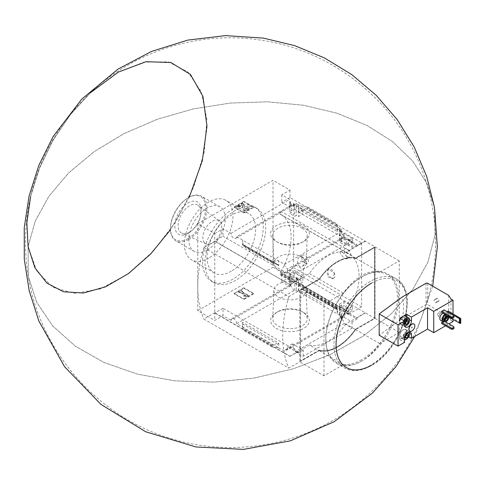 <?xml version="1.0" encoding="UTF-8"?>
<svg xmlns="http://www.w3.org/2000/svg" width="485" height="485" viewBox="0 0 485 485"><rect width="100%" height="100%" fill="white"/><g stroke="black" fill="none" stroke-linecap="round" stroke-linejoin="round"><path stroke-width="0.36" stroke-dasharray="2.42 1.82" d="M342.101 252.194C345.993 254.837 347.593 257.014 346.921 258.717C344.805 260.063 338.512 252.054 340.252 251.666L342.101 252.194M302.385 256.911C305.495 260.087 305.526 263.173 302.488 266.15C297.784 268.993 295.729 258.717 299.718 256.85L302.385 256.911M361.622 242.961L361.622 306.872L348.957 313.928A1.716 0.988 120 0 1 348.121 314.001A1.716 0.988 120 0 1 348.139 311.982A49.525 28.591 120 0 0 348.272 311.764L280.3 272.618A49.609 28.639 120 0 0 280.827 214.437A49.609 28.639 120 0 0 280.3 214.14L280.3 214.237A49.525 28.591 120 0 0 280.166 214.17A1.716 0.988 120 0 1 280.148 214.158A1.716 0.988 120 0 1 279.881 212.8A1.716 0.988 120 0 1 280.985 211.284L293.649 203.718L361.622 242.961L348.957 250.527A1.716 0.988 120 0 0 347.854 252.042A1.716 0.988 120 0 0 348.121 253.4A1.716 0.988 120 0 0 348.139 253.412L280.166 214.17M348.272 311.861A49.609 28.639 120 0 0 348.8 253.679A49.609 28.639 120 0 0 348.272 253.388L280.3 214.14M334.468 273.473L332.443 278.93L327.502 276.553L328.084 269.787A5.147 2.971 -120 0 0 329.091 275.759A5.147 2.971 -120 0 0 333.85 278.117A5.147 2.971 -120 0 0 334.468 273.473L328.903 269.078L328.084 269.787A5.147 2.971 -120 0 1 328.703 269.193A5.147 2.971 -120 0 1 334.468 273.473M348.272 311.764L280.3 272.521A49.525 28.591 120 0 1 280.166 272.74A1.716 0.988 120 0 0 280.148 274.759A1.716 0.988 120 0 0 280.985 274.686L293.649 267.629L293.649 203.718M348.272 253.485L280.3 214.237M361.622 306.872L293.649 267.629M272.127 345.787L243.07 329.012L243.07 330.23L242.488 326.951L278.778 347.903L272.127 347.005L272.127 345.787L272.879 345.199L277.584 344.223L278.778 343.277L242.488 322.325L242.488 326.951L236.71 323.616A4.122 2.376 -120 0 0 234.813 319.639A4.122 2.376 -120 0 0 231.751 318.651A4.122 2.376 -120 0 0 230.908 320.264L289.654 286.344L281.755 281.785L290.006 277.02L290.006 269.593L374.972 318.366L355.553 329.576L345.841 323.974L365.266 312.758M290.006 277.02L273.013 267.211L273.013 180.311L197.759 223.761L214.752 233.57L214.752 240.996L290.006 284.725L214.752 241.275L214.752 312.758L290.006 356.208L309.43 344.993L319.136 350.6L288.793 368.121L203.827 319.063L214.752 312.758M214.752 233.57L223.009 228.805L230.908 233.364A4.122 2.376 -120 0 0 232.806 237.341A4.122 2.376 -120 0 0 235.868 238.329A4.122 2.376 -120 0 0 236.71 236.716L293.516 203.918A4.122 2.376 60 0 1 292.673 205.531A4.122 2.376 60 0 1 289.824 204.749L291.406 203.833A4.122 2.376 60 0 1 289.824 201.645L290.188 201.439A4.122 2.376 60 0 1 289.654 199.45L281.755 194.885L290.006 190.12L273.013 180.311M290.006 190.12L290.006 197.553L374.972 246.883L374.972 318.366M290.006 197.553L281.755 202.318L290.188 207.186L294.195 204.87L302.816 209.847L298.808 212.163L339.955 235.916L343.962 233.606L352.577 238.578L348.576 240.893L357.008 245.762L365.266 240.996M294.195 204.87L294.195 209.023L302.816 214L298.445 216.607L296.317 215.382L294.741 216.328L289.824 213.485L291.406 212.545L289.824 211.636L294.195 209.023M302.816 209.847L302.816 214M289.824 201.645L289.824 211.636M290.188 201.439L290.188 207.186M291.406 203.833L291.406 212.545M289.824 204.749L289.824 213.485M293.516 203.918L294.741 204.628L294.741 216.328M294.741 204.628L296.317 203.718L296.317 215.382M296.317 203.718L298.445 204.943L298.445 216.607M298.445 204.943L298.808 204.731L298.808 212.163M343.962 233.606L343.962 237.753L352.577 242.73L348.212 245.343L346.629 244.428L345.053 245.374L340.137 242.536L341.713 241.591L339.591 240.366L343.962 237.753M352.577 238.578L352.577 242.73M348.576 240.893L348.576 239.632L348.212 239.839L348.212 245.343M348.212 239.839L346.629 238.929L346.629 244.428M346.629 238.929L345.053 239.839L345.053 245.374M339.955 235.916L339.955 228.49L339.591 228.702L339.591 240.366M339.591 228.702L341.713 229.926L341.713 241.591M341.713 229.926L340.137 230.836L340.137 242.536M340.137 230.836L341.361 231.545A4.122 2.376 60 0 0 344.265 236.304L344.265 239.384L341.228 241.136L352.031 247.374L357.008 244.501L357.008 245.762M345.053 239.839L344.265 239.384M339.955 228.49L337.53 227.089L337.53 231.715L301.233 210.757L302.428 209.811L307.138 208.841L307.884 208.247L307.884 207.028L301.233 206.131L298.808 204.731M307.884 207.028L336.948 223.809L337.53 227.089L301.233 206.131L301.233 210.757M348.576 239.632L357.008 244.501M303.707 225.658A19.376 11.185 180 0 1 303.707 241.481A19.376 11.185 180 0 1 276.304 241.481A19.376 11.185 180 0 1 276.304 225.658A19.376 11.185 180 0 1 303.707 225.658M236.71 236.716L284.556 264.337L341.361 231.545M290.006 269.593L281.755 274.358L290.188 279.227L294.195 276.911L302.816 281.888L298.808 284.204L339.955 307.957L343.962 305.647L352.577 310.618L348.576 312.934L357.008 317.802L365.266 313.037M302.816 277.741L294.195 272.764L289.824 275.201L291.406 276.111L289.824 276.99L294.741 279.827L296.317 278.948L298.445 280.172L302.816 277.741L302.816 281.888M294.195 272.764L294.195 276.911M289.824 275.201L289.824 285.186L290.188 284.974L290.188 279.227M291.406 276.111L291.406 284.816A4.122 2.376 60 0 0 290.133 284.944A4.122 2.376 60 0 0 289.824 285.186M289.824 276.99L289.824 285.732L291.406 284.816M294.741 279.827L294.741 291.527L296.317 290.612L298.445 291.843L298.808 291.63L298.808 284.204M289.824 285.732A4.122 2.376 60 0 1 293.516 290.818L294.741 291.527M296.317 278.948L296.317 290.612M298.445 280.172L298.445 291.843M352.577 306.471L343.962 301.494L339.591 303.931L341.713 305.156L340.137 306.035L345.053 308.872L346.629 307.993L348.212 308.909L352.577 306.471L352.577 310.618M343.962 301.494L343.962 305.647M348.212 308.909L348.212 314.407L346.629 313.492L345.053 314.407L344.265 313.953L341.228 315.705L352.031 321.937L357.008 319.063L348.576 314.195L348.576 312.934M348.576 314.195L348.212 314.407M346.629 307.993L346.629 313.492M345.053 308.872L345.053 314.407M339.591 303.931L339.591 315.596L341.713 316.82L340.137 317.736L341.361 318.439A4.122 2.376 60 0 1 342.204 316.832A4.122 2.376 60 0 1 344.265 317.032L344.265 313.953M339.955 307.957L339.955 315.389L339.591 315.596M341.713 305.156L341.713 316.82M340.137 306.035L340.137 317.736M339.955 315.389L298.808 291.63M336.948 309.582L336.978 308.096L337.53 309.357L337.53 313.983L336.948 309.582L307.884 292.807L301.233 293.031L301.233 288.405L301.858 289.23L307.496 291.073L307.884 292.807M357.008 317.802L357.008 319.063M303.707 312.558L303.707 312.558A19.376 11.185 180 0 1 303.707 328.375A19.376 11.185 180 0 1 276.304 328.375A19.376 11.185 180 0 1 276.304 312.558A19.376 11.185 180 0 1 303.707 312.558L302.197 311.685A17.242 9.955 180 0 1 307.241 318.506A17.242 9.955 180 0 1 290.006 328.678A17.242 9.955 180 0 1 272.77 318.506A17.242 9.955 180 0 1 277.82 311.685A17.242 9.955 180 0 1 302.197 311.685L303.707 312.558M278.778 343.277L278.778 347.903L284.556 351.237L341.361 318.439M236.71 323.616L293.516 290.818M341.228 315.705L341.228 318.784A4.122 2.376 60 0 1 344.132 323.543L295.341 351.716A4.122 2.376 -120 0 0 292.437 346.957L287.459 349.83A4.122 2.376 -120 0 0 285.398 349.624A4.122 2.376 -120 0 0 284.556 351.237M341.228 318.784L344.265 317.032M284.556 264.337A4.122 2.376 -120 0 0 287.459 269.096L292.437 266.229A4.122 2.376 -120 0 0 294.498 266.429A4.122 2.376 -120 0 0 295.341 264.816L344.132 236.65A4.122 2.376 60 0 1 343.289 238.256A4.122 2.376 60 0 1 341.228 238.056L344.265 236.304M341.228 238.056L341.228 241.136M289.654 286.344A4.122 2.376 60 0 1 290.188 284.974M281.755 274.358L281.755 281.785M281.755 194.885L281.755 202.318M230.908 233.364L289.654 199.45M295.341 351.716L303.24 356.275L352.031 328.109L344.132 323.543M303.24 356.275L303.24 350.109L292.437 343.871L292.437 346.957M352.031 321.937L352.031 328.109M345.841 323.974A42.916 24.777 -60 0 1 309.43 344.993M290.006 356.208L298.263 351.722L223.009 308.272L223.009 315.705L230.908 320.264M303.24 350.109L298.263 352.983L298.263 351.722M287.459 349.83L287.459 346.745L298.263 352.983M272.127 347.005L243.07 330.23M243.07 329.012L242.488 322.325M253.594 293.837L243.882 299.445L234.176 293.837L243.882 288.229L253.594 293.837L253.594 293.346L243.882 287.738L243.882 288.229M197.759 223.761L197.759 310.655L214.752 320.47L223.009 315.705M197.759 310.655L273.013 267.211M223.009 308.272L214.752 313.037L214.752 320.47M214.752 313.037L290.006 356.487M295.341 264.816L303.24 269.381L352.031 241.209L344.132 236.65M290.006 284.446L298.263 279.681L298.263 278.42L303.24 275.547L303.24 269.381M365.266 241.275L345.841 252.491A42.916 24.777 -60 0 0 309.43 273.516L290.006 284.725M352.031 241.209L352.031 247.374M298.263 278.42L287.459 272.182L287.459 269.096M277.584 264.561L272.521 262.961L272.127 261.227L278.778 261.003L278.778 265.628L278.16 264.804L242.542 244.246L242.488 244.676L242.488 240.051L243.07 244.452L243.033 245.937L242.591 244.361M223.009 228.805L223.009 236.231L214.752 240.996M298.263 279.681L223.009 236.231M336.948 223.809L336.948 225.028L307.884 208.247M336.948 225.028L337.53 231.715M272.127 261.227L243.07 244.452M243.882 201.336L253.594 206.937L243.882 212.545L234.176 206.937L243.882 201.336L243.882 201.827L234.176 207.428L243.882 213.036L253.594 207.428L243.882 201.827M345.841 252.491L355.553 258.099L374.972 246.883M309.43 273.516L319.136 279.117A42.916 24.777 120 0 1 355.553 258.099M214.752 241.275L203.827 247.586L288.793 296.638L319.136 279.117M319.136 350.6A42.916 24.777 120 0 0 355.553 329.576M288.793 296.638A115.909 66.924 120 0 0 288.793 368.121M203.827 247.586A115.909 66.924 120 0 0 203.827 319.063M355.372 329.327L374.596 318.227L374.596 247.459L355.372 258.56A42.486 24.529 120 0 0 319.324 279.372L300.554 290.206L300.554 360.973L319.324 350.14A42.486 24.529 120 0 0 355.372 329.327L374.596 318.227M319.324 350.14L319.36 350.158A42.486 24.529 120 0 0 355.408 329.345M319.36 350.158L300.591 360.992L300.591 290.23L319.324 279.372M355.372 258.56L355.408 258.578A42.486 24.529 120 0 0 319.36 279.396M355.408 258.578L374.632 247.477L374.632 318.245M299.754 361.834L319.172 350.619A42.916 24.777 120 0 0 355.59 329.6L375.008 318.384L375.008 246.907L355.59 258.117A42.916 24.777 120 0 0 319.172 279.142L299.754 290.351L299.754 361.834L323.992 375.826L343.416 364.617A42.916 24.777 120 0 0 379.828 343.592L399.252 332.383L399.252 260.9L379.828 272.115A42.916 24.777 120 0 0 343.416 293.134L323.992 304.35L299.754 290.351M355.59 329.6L379.828 343.592M375.008 318.384L399.252 332.383M375.008 246.907L399.252 260.9M355.59 258.117L379.828 272.115M319.172 279.142L343.416 293.134M319.172 350.619L343.416 364.617M323.992 375.826L323.992 304.35M361.622 359.712A50.64 29.233 -60 0 1 325.817 339.039A50.64 29.233 -60 0 1 361.622 277.02A50.64 29.233 -60 0 1 397.427 297.693A50.64 29.233 -60 0 1 361.622 359.712M235.389 210.441A42.916 24.777 120 0 0 207.35 248.259A42.916 24.777 120 0 0 213.927 282.646A42.916 24.777 120 0 0 235.389 280.524A42.916 24.777 120 0 0 263.422 242.706A42.916 24.777 120 0 0 256.844 208.32A42.916 24.777 120 0 0 235.389 210.441M362.228 360.761A51.495 29.73 -60 0 1 336.481 363.313A51.495 29.73 -60 0 1 325.817 339.736A51.495 29.73 -60 0 1 362.228 276.668A51.495 29.73 -60 0 1 387.976 274.116A51.495 29.73 -60 0 1 395.869 315.383A51.495 29.73 -60 0 1 362.228 360.761M253.594 206.937L253.594 207.428M243.882 212.545L243.882 213.036M234.176 206.937L234.176 207.428M248.435 209.356A2.577 1.485 0 0 0 249.187 208.308A2.577 1.485 0 0 0 248.435 207.253L246.98 207.816A1.2 0.691 0 0 1 247.332 208.308A1.2 0.691 0 0 1 246.98 208.799L246.386 209.138A0.861 0.497 0 0 1 245.519 209.265A0.861 0.497 0 0 1 244.931 208.877L243.579 204.452L242.367 203.748L237.511 206.555L238.723 207.253L242.154 205.494L243.355 209.423A2.231 1.291 0 0 0 244.883 210.429A2.231 1.291 0 0 0 247.132 210.108L248.435 209.356L248.435 208.865A2.577 1.485 0 0 0 249.187 207.816A2.577 1.485 0 0 0 248.435 206.768L248.435 207.253M248.435 208.865L247.132 209.623L247.132 210.108M238.723 207.253L238.723 206.768L242.154 205.003L243.355 208.932A2.231 1.291 0 0 0 244.883 209.938A2.231 1.291 0 0 0 247.132 209.623M238.723 206.768L237.511 206.064L237.511 206.555M237.511 206.064L242.367 203.263L242.367 203.748M242.367 203.263L243.579 203.961L243.579 204.452M243.579 203.961L244.931 208.386A0.861 0.497 0 0 0 245.519 208.774A0.861 0.497 0 0 0 246.386 208.653L246.98 208.308A1.2 0.691 0 0 0 247.332 207.816A1.2 0.691 0 0 0 246.98 207.325L246.98 207.816M246.98 207.325L248.435 206.768M243.882 287.738L234.176 293.346L243.882 298.954L243.882 299.445M243.882 298.954L253.594 293.346M234.176 293.346L234.176 293.837M241.76 291.418L242.367 291.067L241.154 290.369L238.723 291.77L239.942 292.473L240.548 292.122L245.507 294.983L243.791 294.983L243.791 295.977L247.223 295.977L248.435 295.274L241.76 291.418L241.76 291.909L248.435 295.765L247.223 296.468L243.791 296.468L243.791 295.474L245.507 295.474L240.548 292.613L239.942 292.964L238.723 292.261L241.154 290.861L242.367 291.558L241.76 291.909M242.367 291.067L242.367 291.558M248.435 295.274L248.435 295.765M247.223 295.977L247.223 296.468M243.791 295.977L243.791 296.468M243.791 294.983L243.791 295.474M245.507 294.983L245.507 295.474M240.548 292.122L240.548 292.613M239.942 292.473L239.942 292.964M238.723 291.77L238.723 292.261M241.154 290.369L241.154 290.861M292.437 266.229L292.437 269.308L287.459 272.182M303.24 275.547L292.437 269.308M292.437 343.871L287.459 346.745M232.958 279.124A42.916 24.777 -60 0 1 211.502 281.245A42.916 24.777 -60 0 1 211.502 231.691A42.916 24.777 -60 0 1 254.419 206.919A42.916 24.777 -60 0 1 260.997 241.306A42.916 24.777 -60 0 1 232.958 279.124M231.333 271.176A34.332 19.818 -60 0 1 214.17 272.873A34.332 19.818 -60 0 1 214.17 233.23A34.332 19.818 -60 0 1 248.502 213.412A34.332 19.818 -60 0 1 253.764 240.924A34.332 19.818 -60 0 1 231.333 271.176M208.683 258.099A34.332 19.818 -60 0 1 191.52 259.796A34.332 19.818 -60 0 1 191.52 220.154A34.332 19.818 -60 0 1 225.846 200.335A34.332 19.818 -60 0 1 231.115 227.847A34.332 19.818 -60 0 1 208.683 258.099M207.059 250.151A25.747 14.865 -60 0 1 194.182 251.424A25.747 14.865 -60 0 1 194.182 221.694A25.747 14.865 -60 0 1 219.929 206.828A25.747 14.865 -60 0 1 223.876 227.459A25.747 14.865 -60 0 1 207.059 250.151M188.659 239.529A25.747 14.865 -60 0 1 175.782 240.802A25.747 14.865 -60 0 1 170.447 229.017A25.747 14.865 -60 0 1 188.653 197.48A25.747 14.865 -60 0 1 201.53 196.207A25.747 14.865 -60 0 1 205.476 216.837A25.747 14.865 -60 0 1 188.659 239.529M188.047 238.474A24.893 14.368 -60 0 1 170.447 228.314A24.893 14.368 -60 0 1 188.047 197.831A24.893 14.368 -60 0 1 205.652 207.992A24.893 14.368 -60 0 1 188.047 238.474M188.047 233.4A18.679 10.785 -60 0 1 174.879 224.658A18.679 10.785 -60 0 1 189.95 201.966A18.679 10.785 -60 0 1 200.948 213.988A18.679 10.785 -60 0 1 190.89 231.406A18.679 10.785 -60 0 1 188.047 233.4M301.434 283.967A16.163 9.33 180 0 1 306.168 290.357A16.163 9.33 180 0 1 290.006 299.894A16.163 9.33 180 0 1 273.849 290.357A16.163 9.33 180 0 1 283.986 281.906A16.163 9.33 180 0 1 301.434 283.967M302.197 228.277A17.242 9.955 180 0 1 307.241 235.534A17.242 9.955 180 0 1 302.197 242.354A17.242 9.955 180 0 1 277.82 242.354A17.242 9.955 180 0 1 272.77 235.534A17.242 9.955 180 0 1 283.234 226.162A17.242 9.955 180 0 1 302.197 228.277M301.434 256.874A16.163 9.33 180 0 1 306.168 263.682A16.163 9.33 180 0 1 290.006 272.806A16.163 9.33 180 0 1 273.849 263.682A16.163 9.33 180 0 1 283.658 254.892A16.163 9.33 180 0 1 301.434 256.874M189.544 232.212A16.163 9.33 -60 0 1 181.978 233.273A16.163 9.33 -60 0 1 181.463 214.352A16.163 9.33 -60 0 1 198.104 205.337A16.163 9.33 -60 0 1 200.699 215.413A16.163 9.33 -60 0 1 191.999 230.478A16.163 9.33 -60 0 1 189.544 232.212M212.327 243.064A13.344 7.705 -60 0 1 206.083 243.937A13.344 7.705 -60 0 1 205.652 228.32A13.344 7.705 -60 0 1 219.396 220.875A13.344 7.705 -60 0 1 220.924 231.684A13.344 7.705 -60 0 1 212.327 243.064M305.059 263.076A4.723 2.728 -120 0 0 307.417 263.306A4.723 2.728 -120 0 0 308.145 259.523A4.723 2.728 -120 0 0 305.059 255.365A4.723 2.728 -120 0 0 302.701 255.128A4.723 2.728 -120 0 0 301.973 258.911A4.723 2.728 -120 0 0 305.059 263.076M347.539 256.765A4.723 2.728 -120 0 0 349.903 257.001A4.723 2.728 -120 0 0 350.625 253.218A4.723 2.728 -120 0 0 347.539 249.06A4.723 2.728 -120 0 0 345.181 248.823A4.723 2.728 -120 0 0 344.459 252.606A4.723 2.728 -120 0 0 347.539 256.765M403.678 323.192L404.435 323.265A2.146 1.237 -60 0 1 403.678 322.185A2.146 1.237 -60 0 1 404.435 320.227L403.678 321.173L403.678 323.192L405.26 324.107L405.26 322.082L406.776 320.197L405.199 319.282L404.435 320.227A2.146 1.237 -60 0 1 405.199 319.554A2.146 1.237 -60 0 1 405.957 319.354A2.146 1.237 -60 0 1 406.703 320.239M404.551 325.332A3.862 2.231 -60 0 1 404.532 321.719M404.745 326.175A4.723 2.728 -60 0 1 403.805 325.956A4.723 2.728 -60 0 1 403.75 320.609M409.504 319.942A4.723 2.728 -60 0 1 406.169 325.72M400.713 318.857A4.723 2.728 120 0 0 400.774 324.204A4.723 2.728 120 0 0 403.132 323.968A4.723 2.728 120 0 0 406.218 319.809A4.723 2.728 120 0 0 405.496 316.026M399.676 318.257L399.676 322.113A4.892 2.825 120 0 0 400.689 324.356A4.892 2.825 120 0 0 404.46 323.04A4.892 2.825 120 0 0 406.594 318.118L406.594 316.663M444.096 309.848L444.096 310.97L441.671 312.37M447.255 311.673L447.255 316.226L448.686 317.057M448.225 311.043L448.225 315.668L447.255 316.226M443.011 313.146A4.292 2.48 -60 0 1 445.03 313.001A4.292 2.48 -60 0 1 445.691 316.438A4.292 2.48 -60 0 1 442.884 320.221A4.292 2.48 -60 0 1 440.738 320.433M445.557 325.829L448.952 323.865M453.02 313.807L453.02 319.554M445.236 321.719L444.096 321.064L442.963 321.719M444.096 321.064L444.096 322.185L441.671 323.586M450.959 299.021L450.959 320.324L448.667 316.693L427.715 304.592A1.2 0.691 0 0 0 426.012 304.592L402.211 318.336L379.191 335.238M402.211 318.336A43.771 25.268 120 0 0 402.211 297.032M90.465 92.726C60.164 121.292 40.219 155.837 30.628 196.358L39.57 168.028L53.089 140.238L70.398 114.63L90.465 92.726C134.903 50.895 198.698 30.949 259.063 39.891C328.424 49.161 390.971 96.697 418.458 161.05C436.458 203.173 440.283 246.544 429.934 291.158C416.864 342.471 388.491 383.101 344.805 413.038C294.407 447.079 228.538 456.646 170.52 438.44C97.606 416.845 40.255 351.54 28.324 276.438C23.82 249.587 24.59 222.894 30.628 196.358L39.57 168.028L53.089 140.238L70.398 114.63L90.465 92.726L117.303 72.671L144.1 62.074L168.428 61.886L188.089 72.119L201.293 91.859L206.852 119.304L204.264 151.981L193.757 186.925L176.291 220.978L153.436 251.048L127.27 274.419L100.159 288.975L74.557 293.395L52.786 287.278L36.811 271.182L28.088 246.562L28.324 276.438L36.727 302.307L52.61 325.865L75.363 346.199L104.117 362.525L137.758 374.226L175 380.84L214.412 382.119L254.473 378.015L293.655 368.679L330.437 354.48L363.417 335.959L391.328 313.825L413.087 288.927L427.867 262.227L435.1 234.752L434.499 207.556L426.915 183.397L412.814 161.184L392.662 141.675L367.133 125.506L337.075 113.223L303.489 105.239L267.502 101.814L230.314 103.062L193.163 108.949L157.285 119.268L123.875 133.684L94.06 151.714L68.821 172.751L49.009 196.098L35.278 220.978L28.088 246.562L28.324 276.438L36.727 302.307L52.61 325.865L75.363 346.199L104.117 362.525L137.758 374.226L175 380.84L214.412 382.119L254.473 378.015L293.655 368.679L330.437 354.48L363.417 335.959L391.328 313.825L413.087 288.927L427.867 262.227L435.1 234.752L434.499 207.556L426.915 183.397L412.814 161.184L392.662 141.675L367.133 125.506L337.075 113.223L303.489 105.239L267.502 101.814L230.314 103.062L193.163 108.949L157.285 119.268L123.875 133.684L94.06 151.714L68.821 172.751L49.009 196.098L35.278 220.978L28.088 246.562L26.851 222.742L30.622 196.383M189.314 197.116L170.459 229.769M448.667 295.389L448.667 316.693M437.785 301.161A1.716 0.988 -120 0 0 438.646 301.246A1.716 0.988 -120 0 0 438.646 299.263A1.716 0.988 -120 0 0 436.93 298.275A1.716 0.988 -120 0 0 436.664 299.645A1.716 0.988 -120 0 0 437.785 301.161M413.929 323.98A4.122 2.376 -60 0 1 414.487 327.296A4.122 2.376 -60 0 1 411.813 330.873A4.122 2.376 -60 0 1 409.813 331.109M453.02 321.519L450.959 320.324M406.594 335.571L406.594 331.716A4.892 2.825 120 0 0 405.581 329.473A4.892 2.825 120 0 0 401.81 330.788A4.892 2.825 120 0 0 399.676 335.711L399.676 339.561L406.594 335.571L408.764 336.82M399.676 339.561L404.532 342.368M411.71 327.824L412.032 327.266M403.132 337.566A4.723 2.728 -60 0 1 400.774 337.803A4.723 2.728 -60 0 1 400.774 332.346A4.723 2.728 -60 0 1 405.496 329.624A4.723 2.728 -60 0 1 406.218 333.407A4.723 2.728 -60 0 1 403.132 337.566M444.836 321.61A4.292 2.48 120 0 0 447.825 317.851A4.292 2.48 120 0 0 447.218 314.262A4.292 2.48 120 0 0 445.194 314.407M443.442 320.803A3.262 1.885 120 0 0 446.703 318.918A3.262 1.885 120 0 0 446.703 315.153A3.262 1.885 120 0 0 446.236 315.007M448.395 316.256A3.262 1.885 120 0 0 448.037 315.923A3.262 1.885 120 0 0 447.57 315.777M460.362 318.051L460.362 322.677L448.225 315.668M460.75 323.149L460.362 322.677M446.576 316.911A2.146 1.237 120 0 0 446.145 316.123A2.146 1.237 120 0 0 445.072 316.226L445.072 316.226A2.146 1.237 120 0 0 443.551 318.857A2.146 1.237 120 0 0 443.999 319.839A2.146 1.237 120 0 0 444.897 319.821M445.982 317.311A1.728 1 120 0 0 445.636 316.311A1.728 1 120 0 0 444.775 316.396L445.072 316.226L444.775 316.396A1.728 1 120 0 0 443.551 318.512A1.728 1 120 0 0 443.908 319.306A1.728 1 120 0 0 444.945 319.106M438.64 312.855A1.728 1 120 0 0 437.506 314.377A1.728 1 120 0 0 437.773 315.759A1.728 1 120 0 0 439.501 314.765A1.728 1 120 0 0 439.501 312.77A1.728 1 120 0 0 438.64 312.855M453.93 315.529L453.93 316.644L444.096 310.97M453.93 317.348L453.93 316.644M453.93 326.738L453.93 327.86L444.096 322.185M453.93 328.563L453.93 327.86M404.532 339.767A4.723 2.728 -60 0 1 403.805 339.548A4.723 2.728 -60 0 1 403.805 334.098A4.723 2.728 -60 0 1 408.528 331.376A4.723 2.728 -60 0 1 409.188 332.073M409.504 333.534A4.723 2.728 -60 0 1 406.169 339.318M404.532 338.906A3.862 2.231 -60 0 1 404.854 334.68A3.862 2.231 -60 0 1 408.358 332.328M405.369 335.42A2.48 1.431 -60 0 1 405.727 334.796M403.678 336.79L404.435 336.857A2.146 1.237 -60 0 1 403.678 335.778A2.146 1.237 -60 0 1 404.435 333.825L403.678 334.765L403.678 336.79L405.26 337.699L405.26 335.681L406.776 333.789L405.199 332.88L404.435 333.825A2.146 1.237 -60 0 1 405.199 333.153A2.146 1.237 -60 0 1 405.957 332.946A2.146 1.237 -60 0 1 406.703 333.832L406.715 333.013L407.054 333.213M406.715 333.013L405.199 332.88M403.678 334.765L405.26 335.681M405.03 336.742A2.146 1.237 -60 0 1 404.435 336.857L405.054 336.911M406.715 320.233L406.715 319.421L405.199 319.282M403.678 321.173L405.26 322.082M405.03 323.143A2.146 1.237 -60 0 1 404.435 323.265L405.054 323.319M435.36 302.561A1.716 0.988 -120 0 0 436.221 302.646A1.716 0.988 -120 0 0 436.221 300.664A1.716 0.988 -120 0 0 434.499 299.675A1.716 0.988 -120 0 0 434.239 301.052A1.716 0.988 -120 0 0 435.36 302.561M348.139 311.982L280.166 272.74M337.53 309.357L301.233 288.405M336.948 308.369L307.884 291.588M278.778 265.628L242.488 244.676M272.127 262.446L243.07 245.671M370.394 365.478A51.495 29.73 -60 0 1 344.647 368.03A51.495 29.73 -60 0 1 344.647 308.563A51.495 29.73 -60 0 1 396.142 278.833A51.495 29.73 -60 0 1 404.035 320.1A51.495 29.73 -60 0 1 370.394 365.478M371.571 283.113A50.21 28.991 -60 0 1 407.073 303.61A50.21 28.991 -60 0 1 371.571 365.102M243.355 208.932L243.355 209.423M242.154 205.003L242.154 205.494M241.863 204.949L241.863 205.44M244.931 208.386L244.931 208.877M246.386 208.653L246.386 209.138M246.98 208.308L246.98 208.799M272.879 263.112L243.003 245.865M337.421 230.017L302.428 209.811M337.014 226.089L307.138 208.841M277.584 344.223L242.591 324.022M272.879 345.199L243.003 327.951M337.421 309.679L302.428 289.472M337.014 308.169L307.138 290.921M348.957 250.527L280.985 211.284M348.957 313.928L280.985 274.686M427.715 283.288L427.715 304.592M426.012 283.288L426.012 304.592M406.594 331.716L409.504 333.395M399.676 335.711L404.532 338.512M399.676 322.113L404.532 324.914M406.594 318.118L409.504 319.797M348.8 253.679L280.827 214.437M285.398 349.624L342.204 316.832M294.498 266.429L343.289 238.256M235.868 238.329L292.673 205.531M231.751 318.651L290.133 284.944M325.817 339.039L325.817 339.736M361.622 277.02L362.228 276.668M336.481 363.313L344.647 368.03C352.31 372.098 361.179 371.28 371.255 365.563C402.168 349.418 420.18 290.545 396.142 278.833L387.976 274.116M249.187 207.816L249.187 208.308M247.332 207.816L247.332 208.308M278.16 264.804L242.542 244.246M272.521 262.961L243.033 245.937M337.475 309.794L301.858 289.23M336.978 308.096L307.496 291.073M256.844 208.32L254.419 206.919M213.927 282.646L211.502 281.245M248.502 213.412L225.846 200.335M214.17 272.873L191.52 259.796M219.929 206.828L201.53 196.207M194.182 251.424L175.782 240.802M170.447 228.314L170.447 229.017M188.047 197.831L188.653 197.48M277.82 311.685L276.304 312.558M273.849 290.357L272.77 318.506M306.168 290.357L307.241 318.506M302.197 242.354L303.707 241.481M277.82 242.354L276.304 241.481M306.168 263.682L307.241 235.534M273.849 263.682L272.77 235.534M200.699 215.413L200.948 213.988M191.999 230.478L190.89 231.406M219.396 220.875L198.104 205.337M206.083 243.937L181.978 233.273M348.121 253.4L280.148 214.158M348.121 314.001L280.148 274.759M302.488 266.156L307.417 263.306M299.718 256.85L302.701 255.128M346.921 258.717L349.903 257.001M340.252 251.666L345.181 248.823M332.443 278.93L333.85 278.117M403.805 325.956L400.774 324.204M432.693 286.162L414.754 336.463M405.581 329.473L410.437 332.28M400.689 324.356L405.545 327.157M445.03 313.001L447.218 314.262M446.703 315.153L448.037 315.923M443.999 319.839L445.333 320.609M446.145 316.123L447.479 316.893M443.551 318.512L443.551 318.857M437.773 315.759L443.908 319.306M439.501 312.77L445.636 316.311M408.528 331.376L405.496 329.624M403.805 339.548L400.774 337.803M436.93 298.275L434.499 299.675M438.646 301.246L436.221 302.646"/><path stroke-width="0.73" d="M405.26 322.082A2.48 1.431 -60 0 1 406.776 320.197A2.48 1.431 -60 0 1 408.291 320.33A2.48 1.431 -60 0 1 408.291 322.355A2.48 1.431 -60 0 1 406.776 324.241A2.48 1.431 -60 0 1 405.26 324.107A2.48 1.431 -60 0 1 405.024 323.228A2.48 1.431 -60 0 1 405.26 322.082M404.532 321.719A3.862 2.231 -60 0 1 407.588 318.736A3.862 2.231 -60 0 1 409.504 320.64A3.862 2.231 -60 0 1 406.776 325.374A3.862 2.231 -60 0 1 404.551 325.332M406.169 325.72L406.776 325.374L406.169 325.72A4.723 2.728 -60 0 1 404.745 326.175M406.776 320.197L408.291 320.33L408.291 322.355L406.776 324.241L405.26 324.107M403.75 320.609A4.723 2.728 -60 0 1 408.528 317.778A4.723 2.728 -60 0 1 409.504 319.942L409.504 320.64M408.528 317.778L405.496 316.026A4.723 2.728 120 0 0 403.132 316.262A4.723 2.728 120 0 0 400.713 318.857M406.594 316.663L406.594 314.262L399.676 318.257L404.532 321.064L398.033 324.811L398.033 346.114L404.532 342.368L404.532 338.512A4.892 2.825 -60 0 1 406.666 333.589A4.892 2.825 -60 0 1 410.437 332.28A4.892 2.825 -60 0 1 411.45 334.517L411.45 338.372L427.534 329.085L433.723 332.661L445.557 325.829M406.594 314.262L411.45 317.069L427.534 307.781L433.723 311.358L453.02 300.215L450.959 299.021L448.667 295.389L427.715 283.288A1.2 0.691 0 0 0 426.012 283.288L402.211 297.032L379.191 313.934L398.033 324.811M444.096 309.848L441.671 311.249L441.671 312.37L451.505 318.051L452.717 318.051L453.93 317.348L453.93 315.529L444.096 309.848M447.255 311.6L459.392 318.609L460.75 318.53L448.225 311.043L447.255 311.673M445.194 314.407A4.292 2.48 120 0 0 445.072 314.474A4.292 2.48 120 0 0 442.265 318.257A4.292 2.48 120 0 0 442.926 321.694L440.738 320.433A4.292 2.48 -60 0 1 440.083 316.996A4.292 2.48 -60 0 1 442.884 313.213A4.292 2.48 -60 0 1 443.011 313.146M448.952 323.865L453.02 321.519L453.02 319.554M453.02 300.215L453.02 313.807M433.723 311.358L433.723 332.661M442.963 321.719L441.671 322.464L441.671 323.586L451.505 329.26L452.717 329.26L453.93 328.563L453.93 326.738L445.236 321.719M398.033 346.114L379.191 335.238L379.191 313.934M170.459 229.769L150.538 254.14L128.452 273.57L105.621 286.811L83.511 293.007L63.541 291.77L46.984 283.179L34.908 267.781L28.088 246.562L26.851 222.73L30.634 196.34M90.465 92.726L118.298 72.113L145.991 61.704L170.847 62.504L190.453 74.447L202.906 96.357L206.986 126.118L202.306 160.826L189.314 197.116M409.813 331.109A4.122 2.376 -60 0 1 409.752 331.079A4.122 2.376 -60 0 1 408.897 329.194A4.122 2.376 -60 0 1 410.698 325.047A4.122 2.376 -60 0 1 413.875 323.944A4.122 2.376 -60 0 1 413.929 323.98M411.45 317.069L411.45 320.924A4.892 2.825 -60 0 1 409.31 325.847A4.892 2.825 -60 0 1 405.545 327.157A4.892 2.825 -60 0 1 404.532 324.914L404.532 321.064M427.534 307.781L427.534 329.085M408.764 336.82L411.45 338.372M409.019 329.26A4.122 2.376 120 0 0 409.873 331.146A4.122 2.376 120 0 0 413.996 328.769A4.122 2.376 120 0 0 413.996 324.01A4.122 2.376 120 0 0 410.819 325.114A4.122 2.376 120 0 0 409.019 329.26M411.692 327.721L412.104 327.284L411.692 327.721M412.032 327.266L411.71 327.824M442.926 321.694A4.292 2.48 120 0 0 444.836 321.61M446.236 315.007A3.262 1.885 120 0 0 445.072 315.317A3.262 1.885 120 0 0 442.938 318.19A3.262 1.885 120 0 0 443.442 320.803L444.775 321.573A3.262 1.885 120 0 0 447.813 320.045A3.262 1.885 120 0 0 448.395 316.256M447.57 315.777A3.262 1.885 120 0 0 446.406 316.087A3.262 1.885 120 0 0 444.272 318.96A3.262 1.885 120 0 0 444.775 321.573M446.406 316.996A2.146 1.237 120 0 0 445.006 318.887A2.146 1.237 120 0 0 445.333 320.609A2.146 1.237 120 0 0 447.479 319.366A2.146 1.237 120 0 0 447.479 316.893A2.146 1.237 120 0 0 446.406 316.996M460.75 318.53L460.75 323.149L460.223 323.459L448.686 317.057M459.392 318.609L459.392 323.234M460.223 318.833L460.223 323.459M444.897 319.821A2.146 1.237 120 0 0 446.576 316.911M444.945 319.106A1.728 1 120 0 0 445.982 317.311M441.671 311.249L451.505 316.929L451.505 318.051M451.505 316.929L452.717 316.929L452.717 318.051M452.717 316.929L453.93 316.226M441.671 322.464L451.505 328.139L451.505 329.26M451.505 328.139L452.717 328.139L452.717 329.26M452.717 328.139L453.93 327.442M408.358 332.328A3.862 2.231 -60 0 1 409.504 334.238A3.862 2.231 -60 0 1 406.776 338.966L406.169 339.318A4.723 2.728 -60 0 1 404.532 339.767M409.188 332.073A4.723 2.728 -60 0 1 409.504 333.534L409.504 334.238M406.169 339.318L406.776 338.966A3.862 2.231 -60 0 1 404.532 338.906M405.727 334.796A2.48 1.431 -60 0 1 406.776 333.789A2.48 1.431 -60 0 1 408.291 333.929A2.48 1.431 -60 0 1 408.291 335.947A2.48 1.431 -60 0 1 406.776 337.839A2.48 1.431 -60 0 1 405.26 337.699A2.48 1.431 -60 0 1 405.024 336.826A2.48 1.431 -60 0 1 405.26 335.681A2.48 1.431 -60 0 1 405.369 335.42M406.776 333.789L408.291 333.929L408.291 335.947L406.776 337.839L405.26 337.699M406.715 335.038L406.715 333.825A2.146 1.237 -60 0 1 406.715 334.026A2.146 1.237 -60 0 1 405.957 335.984L406.715 335.038L408.291 335.947M407.054 333.213L408.291 333.929M405.054 336.911L406.776 337.839M405.199 336.923L405.957 335.984A2.146 1.237 -60 0 1 405.03 336.742M406.703 320.239A2.146 1.237 -60 0 1 406.715 320.433A2.146 1.237 -60 0 1 405.957 322.386L406.715 321.446L406.715 320.233M406.715 321.446L408.291 322.355M406.715 319.421L408.291 320.33M405.054 323.319L406.776 324.241M405.199 323.331L405.957 322.386A2.146 1.237 -60 0 1 405.03 323.143M371.571 365.102A50.21 28.991 -60 0 1 336.069 344.605A50.21 28.991 -60 0 1 371.571 283.113M409.504 333.395L411.45 334.517M409.504 319.797L411.45 320.924M414.754 336.463L395.954 366.666L372.28 393.226L334.104 421.768L290.418 440.829L243.518 449.383L195.91 446.964L145.718 431.771L100.977 404.429L64.572 366.69L38.836 320.997L29.185 290.715L24.286 259.311L24.25 227.532L29.07 196.116L38.818 165.349L53.204 136.455L81.759 99.11L117.976 69.137L151.556 51.398L187.81 40.097L225.519 35.617L263.416 38.115L294.619 45.608L324.307 57.867L351.728 74.569L376.214 95.315L397.191 119.601L414.154 146.864L426.697 176.431L434.499 207.556L437.355 246.95L432.693 286.162"/></g></svg>
